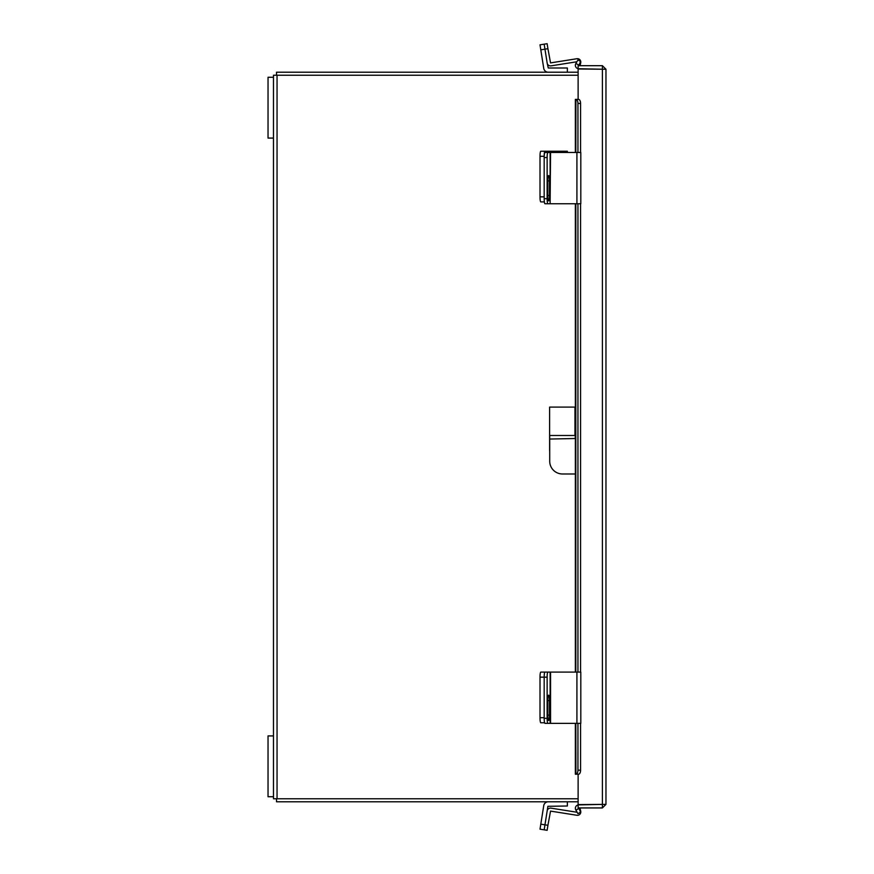 <?xml version="1.0" encoding="UTF-8"?>
<svg xmlns="http://www.w3.org/2000/svg" width="874" height="874" viewBox="0 0 874 874"><rect width="100%" height="100%" fill="white"/><g stroke="black" fill="none" stroke-linecap="round" stroke-linejoin="round"><path stroke-width="1.31" d="M578.118 75.24L273.486 75.24L273.486 735.919L268.034 735.919L268.034 796.727L273.486 796.727L273.486 735.919M273.486 796.727L273.486 798.76L578.118 798.76M578.752 99.428L578.118 99.396L578.118 69.002L605.966 69.243L605.966 804.375L578.118 804.615L578.118 774.222L578.752 774.2M605.966 804.375L602.404 807.937L578.118 807.937L578.118 804.899L602.929 804.375M578.435 99.396L575.354 99.396L575.354 152.48M605.966 69.243L602.404 65.692L578.118 65.692L578.118 68.718L602.929 69.243M602.404 807.937L602.404 804.899M602.404 65.692L602.404 68.718M578.118 68.653A3.398 3.398 0 0 1 575.813 63.627L577.943 59.935L580.565 61.453L578.752 65.692M575.813 723.366L575.911 774.222A4.053 2.032 -90 0 0 577.943 770.169L580.565 770.169A4.053 2.032 90 0 1 578.533 774.222L575.354 774.222L575.354 723.366M577.943 152.48L577.943 103.449A4.053 2.032 -90 0 0 575.911 99.396L575.813 152.48M575.911 99.396L578.533 99.396A4.053 2.032 90 0 1 580.565 103.449L577.943 103.449M577.943 770.169L577.943 723.366M577.943 672.095L577.943 203.751M580.565 770.169L580.565 723.366M580.565 672.095L580.565 203.751M580.565 152.48L580.565 103.449M578.752 807.937L580.565 812.164L577.943 813.683L575.813 809.99A3.398 3.398 0 0 1 578.118 804.965M567.346 801.786L567.346 806.003L547.9 806.309L544.174 829.83L540.012 829.175L543.737 805.653A4.578 4.578 0 0 1 548.26 801.786M544.589 722.765L540.798 722.765A5.069 0.798 -90 0 1 540.012 717.696L540.012 677.164A5.069 0.798 -90 0 1 540.798 672.095L544.961 672.095A5.069 0.798 90 0 0 544.174 677.164A5.069 0.798 -90 0 1 544.961 672.095L550.128 672.095L550.128 723.366L576.916 723.366L576.916 672.095L550.128 672.095M540.012 717.696L544.174 717.696L544.174 677.164L540.012 677.164M577.124 812.274L551.013 808.144A3.365 3.365 0 0 0 547.168 810.93L544.961 824.827L547.922 825.296L550.544 811.105L576.916 815.278A3.365 3.365 0 0 0 580.718 811.203L579.965 807.937M547.922 825.296L547.135 830.3L544.174 829.83L544.961 824.827L540.798 824.171M544.174 829.83L547.135 830.3M550.128 723.366L544.961 723.366A5.069 0.798 -90 0 1 544.174 718.308L544.174 677.164L547.135 677.164A5.069 0.798 90 0 1 547.922 672.095M549.473 700.533A5.375 0.841 90 0 0 548.632 695.158A5.375 0.841 90 0 0 547.79 700.533L547.79 715.118A5.375 0.841 90 0 0 548.632 720.493A5.375 0.841 90 0 0 549.473 715.118L549.473 700.533L547.79 700.533M544.174 718.308L547.135 718.308L547.135 677.164M547.135 718.308A5.069 0.798 90 0 0 547.922 723.366M576.916 672.095L580.806 672.095L580.806 723.366L576.916 723.366M567.346 152.48L567.346 151.235L547.9 151.235L547.9 152.48M544.349 201.905L540.798 201.905A5.069 0.798 -90 0 1 540.012 196.836L540.012 156.304A5.069 0.798 -90 0 1 540.798 151.235L547.9 151.235M544.961 151.235A5.069 0.798 90 0 0 544.174 156.304L540.012 156.304M540.012 196.836L544.174 196.836L544.174 156.304M576.884 61.759L551.013 65.856A3.365 3.365 0 0 1 547.168 63.07L548.26 67.997L567.346 67.997L567.346 72.214M547.168 63.07L544.961 49.173L540.798 49.829L543.737 68.347A4.578 4.578 0 0 0 548.249 72.214M540.798 49.829L540.012 44.825L547.135 43.7L547.922 48.704L544.961 49.173L544.174 44.17M550.544 203.751L576.916 203.751L576.916 152.48L550.128 152.48L550.128 203.751L550.544 152.48M550.128 203.751L544.961 203.751A5.069 0.798 -90 0 1 544.174 198.693L544.174 157.549A5.069 0.798 -90 0 1 544.961 152.48L550.128 152.48M549.473 180.918A5.375 0.841 90 0 0 548.632 175.543A5.375 0.841 90 0 0 547.79 180.918L547.79 195.503A5.375 0.841 90 0 0 548.632 200.878A5.375 0.841 90 0 0 549.473 195.503L549.473 180.918L547.79 180.918M547.922 152.48A5.069 0.798 90 0 0 547.135 157.549L544.174 157.549M544.174 198.693L547.135 198.693L547.135 157.549M547.135 198.693A5.069 0.798 90 0 0 547.922 203.751M576.916 152.48L580.806 152.48L580.806 203.751L576.916 203.751M547.922 48.704L550.544 62.895L576.916 58.722A3.365 3.365 0 0 1 580.718 62.797L580.052 65.692M578.118 801.786L276.523 801.786L276.523 798.76M276.523 75.24L276.523 72.214L578.118 72.214M575.354 473.981L562.485 473.981A12.771 12.771 0 0 1 549.713 461.21L549.713 439.043L575.354 438.519M549.713 438.519L549.713 435.481L575.256 435.481L575.256 438.519L549.713 439.043M273.486 77.273L268.034 77.273L268.034 138.081L273.486 138.081M549.713 451.323A12.651 12.651 0 0 1 549.615 449.717L549.615 407.098L574.95 407.098L574.95 435.481M277.047 798.76L277.047 75.24M602.404 69.002L602.404 804.615M578.533 64.96L575.911 63.452M575.813 672.095L575.813 203.751M575.911 810.165L578.533 808.658M550.544 723.366L550.544 672.095M547.79 715.118L549.473 715.118M548.26 152.48L548.26 151.235M547.79 195.503L549.473 195.503M575.354 203.751L575.354 672.095"/></g></svg>
